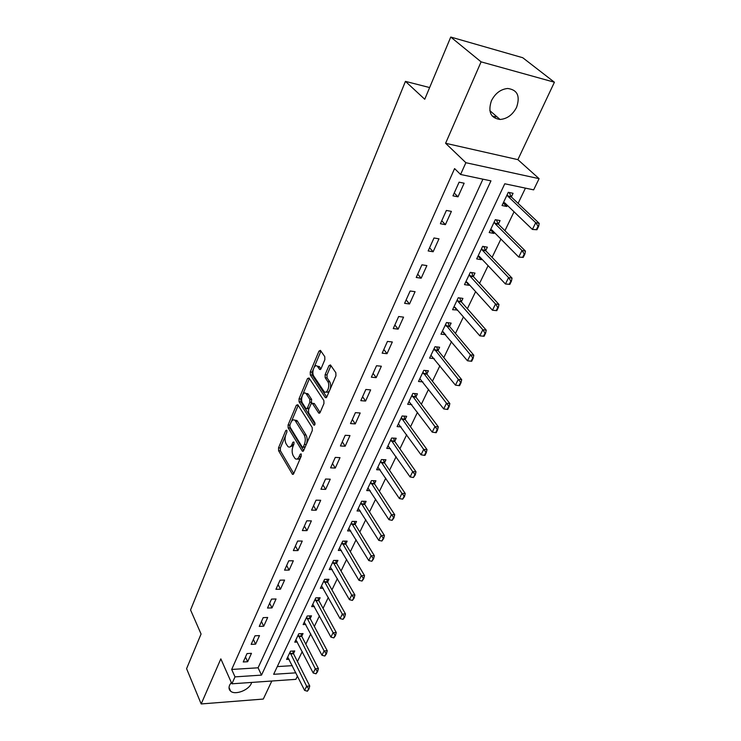 <?xml version="1.0" encoding="UTF-8"?>
<svg xmlns="http://www.w3.org/2000/svg" width="741" height="741" viewBox="0 0 741 741"><rect width="100%" height="100%" fill="white"/><g stroke="black" fill="none" stroke-linecap="round" stroke-linejoin="round"><path stroke-width="1.11" d="M286.804 430.206L285.794 430.484L278.533 447.851L278.597 450.732L292.445 474.305L293.677 473.684L301.254 456.123L301.05 453.844L300.151 454.289L299.16 456.576C297.975 459.031 296.632 459.707 295.131 458.623L293.223 455.743C291.861 452.918 291.787 449.778 293.001 446.323L293.973 444.044L293.927 441.988L292.89 442.257L291.926 444.535C290.75 446.98 289.435 447.666 287.962 446.601L286.109 443.813C284.776 441.034 284.711 437.94 285.896 434.513L286.85 432.244L286.804 430.206M491.385 100.832C487.828 111.9 490.709 118.115 500.036 119.468C507.131 118.893 512.652 114.836 516.597 107.306C520.367 96.034 517.385 89.754 507.641 88.475C500.601 89.253 495.183 93.375 491.385 100.832M231.312 682.47L229.654 685.064C228.571 687.648 228.904 689.686 230.646 691.196C235.119 695.308 248.531 690.297 251.273 683.545L251.699 682.424M324.854 359.672L324.771 356.653L320.418 350.373L318.973 351.114L310.247 371.991L310.322 374.955L325.197 397.435L326.809 396.944L335.942 375.798L335.849 372.723L330.449 364.924L328.967 365.656L325.104 374.705L325.188 377.743L327.754 381.541C330.532 385.264 327.05 394.796 324.104 391.572L313.851 376.271C311.164 372.64 314.564 363.201 317.444 366.369L319.603 369.426L321.038 368.703L324.854 359.672M450.76 37.05L522.729 57.715L554.416 82.232L481.094 61.855L450.76 37.05L424.741 99.257L405.438 81.371L190.557 609.954L201.07 634.027L186.584 668.66L201.181 703.95L220.837 658.86L231.905 683.804L235.008 676.876L231.683 669.456L454.585 168.596L460.587 174.468L465.876 162.705L539.087 178.664L533.65 189.863L504.769 183.777L273.651 674.31L295.872 672.837M481.094 61.855L445.6 143.282L465.876 162.705M297.845 404.762L296.354 405.216L288.092 424.991L288.156 427.9L302.365 451.204L303.653 450.565L312.294 430.567L312.211 427.557L297.845 404.762M299.021 398.843L307.515 378.531L309.043 378.012L323.863 400.52L323.947 403.567L320.131 412.413L318.732 413.098L312.359 403.354L310.988 404.04L308.534 409.81L308.608 412.793L314.795 422.527C315.221 424.269 314.916 425.13 313.897 425.112L299.086 401.789L299.021 398.843L300.874 398.991L302.133 395.981M201.181 703.95L263.296 699.059L271.817 681.016M231.683 669.456L258.081 667.798L482.937 179.174M247.661 661.722L251.458 653.33L247.022 653.581L243.243 661.982L247.661 661.722L245.475 657.008M255.608 644.151L259.489 635.593L255.024 635.797L251.162 644.374L255.608 644.151L253.376 639.455M263.722 626.219L267.677 617.475L263.194 617.642L259.248 626.404L263.722 626.219L261.434 621.542M272.012 607.898L276.05 598.978L271.53 599.098L267.501 608.046L272.012 607.898L269.668 603.248M280.478 589.197L284.6 580.083L280.052 580.166L275.939 589.299L280.478 589.197L278.07 584.566M289.12 570.088L293.334 560.78L288.758 560.817L284.553 570.153L289.12 570.088L286.656 565.485M297.947 550.572L302.254 541.05L297.65 541.041L293.362 550.582L297.947 550.572L295.427 545.987M306.978 530.621L311.377 520.886L306.746 520.83L302.356 530.584L306.978 530.621L304.384 526.073M316.203 510.225L320.705 500.277L316.046 500.166L311.553 510.141L316.203 510.225L313.545 505.705M325.642 489.375L330.245 479.195L325.549 479.029L320.955 489.236L325.642 489.375L322.919 484.883M335.284 468.043L339.999 457.632L335.275 457.41L330.579 467.849L335.284 468.043L332.496 463.597M345.158 446.221L349.974 435.569L345.223 435.291L340.425 445.971L345.158 446.221L342.296 441.812M355.263 423.898L360.191 412.996L355.411 412.654L350.493 423.583L355.263 423.898L352.318 419.536M365.6 401.048L370.648 389.886L365.841 389.479L360.802 400.668L365.6 401.048L362.581 396.722M376.187 377.651L381.356 366.221L376.511 365.748L371.361 377.206L376.187 377.651L373.084 373.381M387.024 353.689L392.322 341.981L387.45 341.434L382.171 353.179L387.024 353.689L383.838 349.465M398.13 329.143L403.558 317.139L398.658 316.527L393.249 328.559L398.13 329.143L394.851 324.984M409.514 303.986L415.071 291.685L410.144 291L404.595 303.328L409.514 303.986L406.142 299.892M421.175 278.199L426.881 265.593L421.916 264.824L416.229 277.467L421.175 278.199L417.711 274.17M433.133 251.764L438.987 238.834L433.994 237.981L428.159 250.949L433.133 251.764L429.576 247.8M445.406 224.653L451.408 211.389L446.388 210.444L440.395 223.745L445.406 224.653L441.738 220.762M457.994 196.828L464.144 183.222L459.105 182.175L452.955 195.837L457.994 196.828L454.224 193.021M297.437 661.546L302.245 651.561M305.811 644.17L310.757 633.888M314.341 626.451L319.454 615.845M323.057 608.352L328.328 597.413M331.959 589.882L337.387 578.601M341.045 571.015L346.649 559.372M350.326 551.739L356.106 539.735M359.811 532.047L365.776 519.654M369.5 511.92L375.659 499.138M379.411 491.348L385.765 478.149M389.534 470.313L396.102 456.697M399.899 448.805L406.67 434.735M410.495 426.797L417.489 412.274M421.342 404.28L428.567 389.275M432.438 381.226L439.904 365.739M443.803 357.634L451.519 341.629M455.446 333.469L463.412 316.926M467.367 308.719L475.602 291.621M479.575 283.358L488.097 265.676M492.098 257.359L500.907 239.074M504.936 230.701L514.041 211.787M518.098 203.367L525.443 188.131M277.282 666.594L292.306 665.659M293.464 653.627L294.742 650.95L290.5 651.182L286.591 659.416L289.12 659.268M301.735 636.287L303.032 633.574L298.762 633.777L294.779 642.178L297.382 642.039M310.183 618.596L311.489 615.845L307.2 616.003L303.134 624.58L305.82 624.468M318.797 600.534L320.121 597.755L315.805 597.867L311.655 606.62L314.434 606.536M327.587 582.102L328.939 579.277L324.595 579.351L320.353 588.289L323.224 588.224M336.571 563.271L337.933 560.409L333.57 560.446L329.236 569.57L332.209 569.533M345.751 544.042L347.131 541.143L342.74 541.134L338.313 550.452L341.388 550.443M355.115 524.396L356.523 521.46L352.105 521.405L347.585 530.927L350.78 530.954M364.692 504.325L366.119 501.342L361.673 501.24L357.051 510.975L360.376 511.031M374.483 483.808L375.919 480.789L371.454 480.631L366.73 490.579L370.185 490.681M384.486 462.838L385.95 459.772L381.458 459.559L376.623 469.729L380.235 469.877M394.712 441.386L396.203 438.274L391.683 438.014L386.746 448.416L390.507 448.611M405.179 419.452L406.689 416.294L402.141 415.97L397.093 426.612L401.038 426.872M415.886 397.009L417.415 393.804L412.848 393.425L407.68 404.308L411.82 404.632M426.844 374.048L428.4 370.796L423.796 370.343L418.508 381.495L422.87 381.884M438.061 350.539L439.635 347.233L435.013 346.723L429.595 358.135L434.198 358.607M449.537 326.466L451.139 323.113L446.499 322.53L440.951 334.21L445.665 334.599M461.3 301.819L462.93 298.41L458.253 297.752L452.575 309.719L457.401 309.997M473.304 276.652L475 273.096L470.303 272.364L464.487 284.627L469.173 285.322L469.424 284.794M485.651 250.773L487.374 247.161L482.66 246.345L476.685 258.915L481.4 259.683L481.743 258.97M498.313 224.236L500.064 220.568L495.312 219.669L489.199 232.563L493.932 233.415L494.377 232.489M511.336 196.939L513.068 193.299L508.298 192.317L502.028 205.535L506.788 206.47L507.326 205.331M429.632 87.558L405.438 81.371M445.6 143.282L517.876 159.648L554.416 82.232M517.876 159.648L539.087 178.664M297.474 676.051L295.872 679.34L231.905 683.804M235.008 676.876L261.517 675.116L490.959 180.869L460.587 174.468M258.081 667.798L261.517 675.116M445.582 334.765L442.988 331.653M457.234 310.34L454.279 306.931M469.173 285.322L465.876 281.691M481.4 259.683L478.019 256.117M493.932 233.415L490.459 229.905M506.788 206.47L503.213 203.034M495.886 116.93L492.181 116.013M290.064 446.897L293.399 445.387M297.289 458.929C298.642 459.652 299.846 458.985 300.911 456.919M285.489 435.699L280.357 447.944L280.422 450.824L293.742 473.527M289.74 425.769L290 428.011L303.69 450.491M296.354 405.216L298.206 405.346L291.454 421.462M289.926 424.908L289.972 426.955L302.272 447.147L303.338 446.888L304.384 444.452C305.644 440.923 305.561 437.746 304.153 434.902L295.02 420.369C293.492 419.239 292.13 419.952 290.935 422.5L289.926 424.908M302.986 447.369L305.153 447.101M306.376 444.276C307.506 440.802 307.395 437.718 306.024 435.013L304.153 434.902M294.733 420.147L296.872 420.49L297.502 421.268L306.024 435.013M302.615 394.833L309.377 378.697L307.515 378.531M320.093 412.487L314.416 403.706L313.202 403.613M315.008 424.074L300.948 401.918L299.086 401.789M306.422 394.092L305.959 393.527C303.162 390.553 299.994 399.658 302.55 403.271L306.061 408.726L307.404 408.041L309.849 402.27L309.775 399.288L306.422 394.092L308.284 394.24L305.829 393.415M306.867 408.782L309.053 408.597M308.284 394.24L311.655 399.436L311.22 403.613M300.874 398.991L300.948 401.918M317.268 366.211L319.325 366.545L320.964 368.87M326.216 391.915C327.513 392.73 328.689 392.128 329.764 390.099M329.986 389.59C330.977 386.543 330.866 383.912 329.652 381.698L327.754 381.541M330.958 365.628L327.003 374.881L327.087 377.91L329.652 381.698M313.248 369.463L312.118 372.158L312.193 375.122L326.753 397.065M320.946 351.104L314.156 367.304M287.712 657.063L304.597 690.39L306.644 686.249L289.981 652.293M308.404 689.149L307.385 691.214L308.923 689.111L306.644 686.249L309.747 686.018L293.529 653.757L292.741 651.061M304.597 690.39L307.385 691.214M308.923 689.111L309.747 686.018M295.909 639.798L313.193 672.995L315.286 668.771L298.225 634.926M317.065 671.698L316.018 673.81L317.583 671.661L315.286 668.771L318.408 668.567L301.8 636.417L300.976 633.675M313.193 672.995L316.018 673.81M317.583 671.661L318.408 668.567M304.273 622.171L321.965 655.239L324.104 650.922L306.635 617.197M325.901 653.877L324.836 656.035L326.429 653.849L324.104 650.922L327.244 650.746L310.247 618.726L309.386 615.928M321.965 655.239L324.836 656.035M326.429 653.849L327.244 650.746M312.804 604.193L330.931 637.112L333.107 632.703L315.221 599.108M334.932 635.685L333.839 637.89L335.46 635.658L333.107 632.703L336.266 632.555L318.862 600.664L317.972 597.811M330.931 637.112L333.839 637.89M335.46 635.658L336.266 632.555M321.52 585.825L340.082 618.587L342.305 614.085L323.984 580.638M344.157 617.096L343.037 619.346L344.685 617.077L342.305 614.085L345.482 613.965L327.661 582.231L326.725 579.314M340.082 618.587L343.037 619.346M344.685 617.077L345.482 613.965M330.421 567.078L349.428 599.673L351.706 595.069L332.941 561.78M353.577 598.107L352.429 600.405L354.105 598.089L351.706 595.069L354.902 594.977L336.646 563.401L335.673 560.428M349.428 599.673L352.429 600.405M354.105 598.089L354.902 594.977M339.508 547.932L358.987 580.333L361.312 575.627L342.083 542.523M363.201 578.693L362.034 581.046L363.738 578.684L361.312 575.627L364.526 575.572L345.815 544.172L344.806 541.134M358.987 580.333L362.034 581.046M363.738 578.684L364.526 575.572M348.798 528.37L368.759 560.567L371.13 555.759L351.419 522.84M373.047 558.853L371.852 561.261L373.584 558.853L371.13 555.759L374.362 555.741L355.189 524.526L354.133 521.423M368.759 560.567L371.852 561.261M373.584 558.853L374.362 555.741M358.283 508.382L378.744 540.356L381.17 535.437L360.96 502.731M383.106 538.568L381.893 541.023L383.653 538.568L381.17 535.437L384.422 535.456L364.767 504.454L363.655 501.287M378.744 540.356L381.893 541.023M383.653 538.568L384.422 535.456M367.981 487.958L388.951 519.691L391.443 514.662L370.722 482.178M393.406 517.82L392.156 520.33L393.953 517.829L391.443 514.662L394.712 514.717L374.557 483.938L373.39 480.696M388.951 519.691L392.156 520.33M393.953 517.829L394.712 514.717M377.891 467.071L399.399 498.554L401.946 493.404L380.689 461.171M403.928 496.6L402.659 499.165L404.484 496.609L401.946 493.404L405.234 493.497L384.56 462.958L383.347 459.652M399.399 498.554L402.659 499.165M404.484 496.609L405.234 493.497M388.025 445.721L410.088 476.926L412.691 471.656L390.887 439.682M414.71 474.879L413.404 477.51L415.256 474.898L412.691 471.656L415.997 471.795L394.796 441.516L393.517 438.116M410.088 476.926L413.404 477.51M415.256 474.898L415.997 471.795M398.389 423.88L421.027 454.789L423.695 449.398L401.316 417.711M425.732 452.649L424.398 455.345L424.954 455.372L426.288 452.677L423.695 449.398L427.02 449.574L405.262 419.582L403.919 416.099M421.027 454.789L424.398 455.345M426.288 452.677L427.02 449.574M408.995 401.548L432.225 432.123L434.958 426.603L411.987 395.222M437.023 429.891L435.652 432.651L436.208 432.688L437.579 429.928L434.958 426.603L438.301 426.825L415.97 397.139L414.552 393.564M432.225 432.123L435.652 432.651M437.579 429.928L438.301 426.825M419.841 378.679L443.692 408.921L446.49 403.261L422.907 372.214M448.583 406.587L447.184 409.412L447.74 409.449L449.148 406.624L446.49 403.261L449.852 403.53L426.927 374.168L425.436 370.5M443.692 408.921L447.184 409.412M449.148 406.624L449.852 403.53M430.947 355.282L455.446 385.144L458.309 379.355L434.087 348.668M460.43 382.708L458.994 385.607L459.559 385.653L460.995 382.764L458.309 379.355L461.689 379.67L438.144 350.66L436.569 346.89M455.446 385.144L458.994 385.607M460.995 382.764L461.689 379.67M442.321 331.329L467.478 360.793L470.415 354.856L445.536 324.549M472.563 358.246L471.091 361.21L471.665 361.275L473.138 358.301L470.415 354.856L473.814 355.226L449.63 326.586L447.962 322.715M467.478 360.793L471.091 361.21M473.138 358.301L473.814 355.226M484.068 336.275L485.577 333.237L485.003 333.172L483.493 336.21L484.068 336.275L479.816 335.83L482.826 329.745L458.031 301.467L457.262 299.846M485.003 333.172L482.826 329.745L486.244 330.162L461.393 301.939L459.624 297.947M453.964 306.793L455.187 307.45L479.816 335.83L483.493 336.21M485.577 333.237L486.244 330.162M496.785 310.655L498.332 307.534L497.757 307.459L496.211 310.581L496.785 310.655L492.459 310.229L495.544 303.995L470.063 276.161L469.275 274.541M497.757 307.459L495.544 303.995L498.98 304.477L473.443 276.68L471.563 272.558M465.894 281.654L467.145 282.293L492.459 310.229L496.211 310.581M498.332 307.534L498.98 304.477M509.827 284.377L511.42 281.172L510.845 281.089L509.252 284.285L509.827 284.377L505.436 283.988L508.595 277.588L482.345 250.162L481.585 248.605M510.845 281.089L508.595 277.588L512.05 278.125L485.79 250.791L483.79 246.54M478.121 255.895L479.408 256.497L505.436 283.988L509.252 284.285M511.42 281.172L512.05 278.125M523.211 257.414L524.841 254.135L524.267 254.033L522.637 257.312L523.211 257.414L518.737 257.062L521.988 250.495L495.034 223.625L494.201 222.022M524.267 254.033L521.988 250.495L525.452 251.097L498.452 224.264L496.322 219.864M490.653 229.497L491.978 230.071L518.737 257.062L522.637 257.312M524.841 254.135L525.452 251.097M536.947 229.747L538.624 226.376L538.04 226.264L536.364 229.636L536.947 229.747L532.399 229.432L535.724 222.689L508.002 196.356L507.14 194.763M538.04 226.264L535.724 222.689L539.216 223.356L511.438 197.05L509.15 192.493M503.5 202.423L504.862 202.96L532.399 229.432L536.364 229.636M538.624 226.376L539.216 223.356M286.952 430.558L285.794 430.484M301.346 454.344L300.151 454.289M294.066 442.321L292.89 442.257M293.723 444.628L291.926 444.535M301.022 456.66L299.16 456.576M293.482 474.036L292.195 473.99M280.422 450.824L278.597 450.732M280.357 447.944L278.533 447.851M303.412 450.991L302.143 450.936M290 428.011L288.156 427.9M289.851 425.093L288.092 424.991M305.199 446.98L303.338 446.888M306.255 444.544L304.384 444.452M297.502 421.268L295.65 421.147M319.797 412.959L318.547 412.876M314.416 403.706L312.535 403.567M314.638 424.991L313.758 424.936M309.229 408.171L307.404 408.041M311.729 402.419L309.849 402.27M311.655 399.436L309.775 399.288M320.621 369.361L319.454 369.25M319.704 367.008L317.824 366.832M327.087 377.91L325.188 377.743M327.003 374.881L325.104 374.705M330.866 365.832L328.967 365.656M326.448 397.528L325.197 397.435M312.193 375.122L310.322 374.955M312.118 372.158L310.247 371.991M320.853 351.308L318.973 351.114M293.343 653.266L290.287 653.432M293.529 653.757L290.472 653.933M301.606 635.926L298.54 636.065M301.8 636.417L298.734 636.565M310.044 618.226L306.959 618.346M310.247 618.726L307.154 618.846M318.658 600.173L315.555 600.256M318.862 600.664L315.749 600.756M327.457 581.731L324.326 581.796M327.661 582.231L324.53 582.287M336.433 562.901L333.283 562.938M336.646 563.401L333.496 563.429M345.602 543.672L342.444 543.672M345.815 544.172L342.657 544.172M354.967 524.035L351.79 523.998M355.189 524.526L352.012 524.489M364.544 503.963L361.339 503.889M364.767 504.454L361.571 504.38M374.325 483.447L371.111 483.336M374.557 483.938L371.343 483.827M384.329 462.477L381.087 462.328M384.56 462.958L381.328 462.819M394.555 441.025L391.304 440.839M394.796 441.516L391.544 441.33M405.012 419.091L401.742 418.869M405.262 419.582L401.993 419.35M415.71 396.657L412.422 396.379M415.97 397.139L412.681 396.87M426.668 373.686L423.361 373.371M426.927 374.168L423.62 373.853M437.875 350.178L434.55 349.817M438.144 350.66L434.819 350.298M449.352 326.114L446.008 325.697M449.63 326.586L446.286 326.179M461.106 301.467L457.743 300.994M461.393 301.939L458.031 301.467M473.147 276.208L469.766 275.689M473.443 276.68L470.063 276.161L473.434 276.662M485.494 250.328L482.095 249.754M485.79 250.791L482.4 250.217M498.147 223.801L494.729 223.161M498.452 224.264L495.034 223.625M511.114 196.597L507.687 195.902M511.438 197.05L508.002 196.356M500.036 119.468L489.838 110.631M230.646 691.196L229.025 687.509M293.204 474.333L292.445 474.305M303.162 451.25L302.365 451.204M296.872 420.49L295.02 420.369M319.584 413.154L318.732 413.098M314.24 403.493L312.359 403.354M314.48 425.149L313.897 425.112M307.83 393.675L305.959 393.527M320.445 369.509L319.603 369.426M319.325 366.545L317.444 366.369M326.244 397.704L325.364 397.639M485.744 250.736L482.345 250.162M498.369 224.162L494.951 223.523M511.309 196.911L507.872 196.217"/></g></svg>
